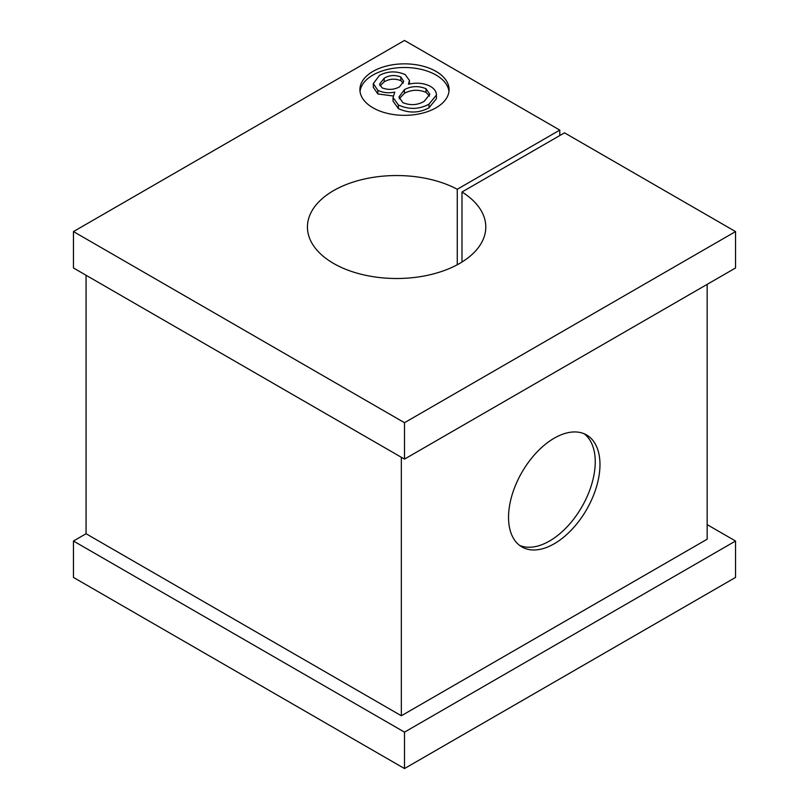 <?xml version="1.0" encoding="UTF-8"?>
<svg xmlns="http://www.w3.org/2000/svg" width="809" height="809" viewBox="0 0 809 809"><rect width="100%" height="100%" fill="white"/><g stroke="black" fill="none" stroke-linecap="round" stroke-linejoin="round"><path stroke-width="1.21" d="M559.777 135.558L559.777 130.097L457.267 189.276A89.172 51.483 0 0 0 360.956 179.841A89.172 51.483 0 0 0 307.44 227.026A89.172 51.483 0 0 0 333.561 263.431A89.172 51.483 0 0 0 430.742 274.585A89.172 51.483 0 0 0 485.794 227.026A89.172 51.483 0 0 0 461.99 192.006L461.99 262.035M436.031 71.394A44.586 25.746 0 0 0 387.44 65.812A44.586 25.746 0 0 0 359.914 89.597A44.586 25.746 0 0 0 372.969 107.799A44.586 25.746 0 0 0 421.56 113.381A44.586 25.746 0 0 0 449.086 89.597A44.586 25.746 0 0 0 436.031 71.394M448.975 91.417A44.586 25.746 0 0 0 436.031 75.035A44.586 25.746 0 0 0 388.907 69.119A44.586 25.746 0 0 0 360.025 91.417M599.975 464.568A64.649 37.325 -60 0 1 571.751 529.632A64.649 37.325 -60 0 1 521.936 546.955A64.649 37.325 -60 0 1 508.537 517.356A64.649 37.325 -60 0 1 536.761 452.292A64.649 37.325 -60 0 1 586.586 434.969A64.649 37.325 -60 0 1 599.975 464.568M519.651 545.438A64.649 37.325 120 0 0 568.555 525.243A64.649 37.325 120 0 0 595.242 461.838A64.649 37.325 120 0 0 584.128 433.755M457.267 264.765L457.267 189.276M461.99 192.006L564.5 132.828L735.543 231.576L735.543 267.981L404.5 459.108L73.457 267.981L73.457 231.576L404.5 40.45L559.777 130.097M707.167 524.636L735.543 541.019L735.543 577.424L404.5 768.55L73.457 577.424L73.457 541.019L404.5 732.145L735.543 541.019M707.167 284.363L707.167 539.199L401.345 715.763L401.345 457.287M86.067 275.262L86.067 533.738L401.345 715.763M86.067 533.738L73.457 541.019M436.415 95.047L436.415 98.688L428.992 107.799C419.133 113.139 408.929 113.412 398.392 108.608L393.053 101.145L393.053 97.505L394.762 92.105C388.462 93.369 382.819 92.772 377.833 90.305L373.313 83.6L379.552 75.298C387.916 71.02 396.481 70.798 405.248 74.63L409.455 80.495L408.424 84.217C416.483 82.387 423.724 83.044 430.135 86.199C433.826 88.333 435.899 90.911 436.354 93.915L436.415 95.047L428.992 104.159C419.133 109.498 408.929 109.771 398.392 104.968L393.053 97.505M393.225 95.988L377.833 93.945L373.313 87.241L373.313 83.6M735.543 231.576L404.5 422.702L404.5 459.108M404.5 732.145L404.5 768.55M404.5 422.702L73.457 231.576M384.174 78.23L379.552 84.156L382.141 87.888C388.219 90.143 394.003 89.809 399.494 86.887L403.691 81.345L400.839 76.986C394.873 74.721 389.321 75.136 384.174 78.23L384.174 81.871L379.987 85.855M404.449 89.627L398.938 96.979L402.781 102.601C410.305 105.676 417.444 105.251 424.189 101.337L429.822 94.289L425.979 88.697C418.526 85.683 411.356 85.987 404.449 89.627L404.449 93.268L399.221 98.759M377.833 90.305L377.833 93.945M398.392 104.968L398.392 108.608M428.992 104.159L428.992 107.799M400.839 76.986L400.839 80.627C394.873 78.362 389.321 78.776 384.174 81.871M403.256 83.125L400.839 80.627M425.979 88.697L425.979 92.337C418.526 89.324 411.356 89.627 404.449 93.268M429.508 96.089L425.979 92.337M409.455 84.136L409.455 80.495"/></g></svg>

